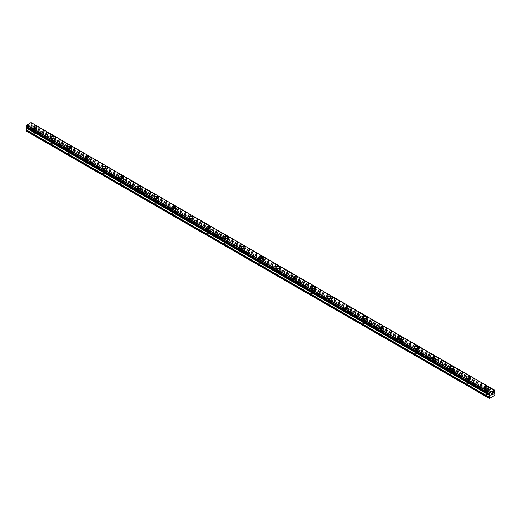<?xml version="1.0" encoding="UTF-8"?>
<svg xmlns="http://www.w3.org/2000/svg" width="521" height="521" viewBox="0 0 521 521"><rect width="100%" height="100%" fill="white"/><g stroke="black" fill="none" stroke-linecap="round" stroke-linejoin="round"><path stroke-width="0.39" stroke-dasharray="2.6 1.95" d="M33.865 133.435A1.231 0.71 0 0 0 35.2 133.584A1.231 0.71 0 0 0 35.962 132.933A1.231 0.71 0 0 0 35.604 132.432A1.231 0.71 0 0 0 34.262 132.275A1.231 0.71 0 0 0 33.507 132.933A1.231 0.71 0 0 0 33.865 133.435M33.865 130.426A1.231 0.71 0 0 0 35.2 130.576A1.231 0.71 0 0 0 35.962 129.924A1.231 0.71 0 0 0 35.604 129.423A1.231 0.71 0 0 0 34.262 129.267A1.231 0.71 0 0 0 33.507 129.924A1.231 0.71 0 0 0 33.865 130.426M36.678 127.085L36.678 127.085A1.947 1.12 180 0 1 35.48 128.12A1.947 1.12 180 0 1 33.357 127.879A1.947 1.12 180 0 1 32.79 127.085L32.79 127.085M51.234 143.457A1.231 0.71 0 0 0 52.569 143.614A1.231 0.71 0 0 0 53.331 142.956A1.231 0.71 0 0 0 52.966 142.454A1.231 0.71 0 0 0 51.631 142.305A1.231 0.71 0 0 0 50.869 142.956A1.231 0.71 0 0 0 51.234 143.457M51.234 140.449A1.231 0.71 0 0 0 52.569 140.605A1.231 0.71 0 0 0 53.331 139.947A1.231 0.71 0 0 0 52.966 139.446A1.231 0.71 0 0 0 51.631 139.296A1.231 0.71 0 0 0 50.869 139.947A1.231 0.71 0 0 0 51.234 140.449M54.047 137.114L54.047 137.108A1.947 1.12 180 0 1 54.047 137.114A1.947 1.12 180 0 1 52.842 138.15A1.947 1.12 180 0 1 50.726 137.909A1.947 1.12 180 0 1 50.153 137.114A1.947 1.12 180 0 1 50.153 137.108L50.153 137.108M68.596 153.487A1.231 0.71 0 0 0 69.938 153.636A1.231 0.71 0 0 0 70.693 152.985A1.231 0.71 0 0 0 70.335 152.484A1.231 0.71 0 0 0 69 152.327A1.231 0.71 0 0 0 68.238 152.985A1.231 0.71 0 0 0 68.596 153.487M68.596 150.478A1.231 0.71 0 0 0 69.938 150.634A1.231 0.71 0 0 0 70.693 149.976A1.231 0.71 0 0 0 70.335 149.475A1.231 0.71 0 0 0 69 149.319A1.231 0.71 0 0 0 68.238 149.976A1.231 0.71 0 0 0 68.596 150.478M71.41 147.137L71.41 147.137A1.947 1.12 180 0 1 70.211 148.179A1.947 1.12 180 0 1 68.095 147.931A1.947 1.12 180 0 1 67.522 147.137L67.522 147.137M85.965 163.509A1.231 0.71 0 0 0 87.3 163.666A1.231 0.71 0 0 0 88.062 163.008A1.231 0.71 0 0 0 87.704 162.513A1.231 0.71 0 0 0 86.362 162.357A1.231 0.71 0 0 0 85.607 163.008A1.231 0.71 0 0 0 85.965 163.509M85.965 160.507A1.231 0.71 0 0 0 87.3 160.657A1.231 0.71 0 0 0 88.062 160.006A1.231 0.71 0 0 0 87.704 159.504A1.231 0.71 0 0 0 86.362 159.348A1.231 0.71 0 0 0 85.607 160.006A1.231 0.71 0 0 0 85.965 160.507M88.778 157.16L88.778 157.166A1.947 1.12 180 0 1 87.58 158.202A1.947 1.12 180 0 1 85.457 157.961A1.947 1.12 180 0 1 84.89 157.166L84.89 157.16M103.334 173.539A1.231 0.71 0 0 0 104.669 173.695A1.231 0.71 0 0 0 105.431 173.037A1.231 0.71 0 0 0 105.066 172.536A1.231 0.71 0 0 0 103.731 172.386A1.231 0.71 0 0 0 102.969 173.037A1.231 0.71 0 0 0 103.334 173.539M103.334 170.53A1.231 0.71 0 0 0 104.669 170.686A1.231 0.71 0 0 0 105.431 170.028A1.231 0.71 0 0 0 105.066 169.527A1.231 0.71 0 0 0 103.731 169.377A1.231 0.71 0 0 0 102.969 170.028A1.231 0.71 0 0 0 103.334 170.53M106.147 167.189L106.147 167.189A1.947 1.12 180 0 1 104.942 168.231A1.947 1.12 180 0 1 102.826 167.983A1.947 1.12 180 0 1 102.253 167.189L102.253 167.189M120.696 183.568A1.231 0.71 0 0 0 122.038 183.718A1.231 0.71 0 0 0 122.793 183.066A1.231 0.71 0 0 0 122.435 182.565A1.231 0.71 0 0 0 121.1 182.409A1.231 0.71 0 0 0 120.338 183.066A1.231 0.71 0 0 0 120.696 183.568M120.696 180.559A1.231 0.71 0 0 0 122.038 180.709A1.231 0.71 0 0 0 122.793 180.058A1.231 0.71 0 0 0 122.435 179.556A1.231 0.71 0 0 0 121.1 179.4A1.231 0.71 0 0 0 120.338 180.058A1.231 0.71 0 0 0 120.696 180.559M123.51 177.218L123.51 177.218A1.947 1.12 180 0 1 122.311 178.254A1.947 1.12 180 0 1 120.195 178.013A1.947 1.12 180 0 1 119.622 177.218L119.622 177.218M138.065 193.591A1.231 0.71 0 0 0 139.4 193.747A1.231 0.71 0 0 0 140.162 193.089A1.231 0.71 0 0 0 139.804 192.588A1.231 0.71 0 0 0 138.462 192.438A1.231 0.71 0 0 0 137.707 193.089A1.231 0.71 0 0 0 138.065 193.591M138.065 190.582A1.231 0.71 0 0 0 139.4 190.738A1.231 0.71 0 0 0 140.162 190.08A1.231 0.71 0 0 0 139.804 189.579A1.231 0.71 0 0 0 138.462 189.429A1.231 0.71 0 0 0 137.707 190.08A1.231 0.71 0 0 0 138.065 190.582M140.878 187.247L140.878 187.241A1.947 1.12 180 0 1 140.878 187.247A1.947 1.12 180 0 1 139.68 188.283A1.947 1.12 180 0 1 137.557 188.042A1.947 1.12 180 0 1 136.99 187.247A1.947 1.12 180 0 1 136.99 187.241L136.99 187.241M155.434 203.62A1.231 0.71 0 0 0 156.769 203.77A1.231 0.71 0 0 0 157.531 203.118A1.231 0.71 0 0 0 157.166 202.617A1.231 0.71 0 0 0 155.831 202.461A1.231 0.71 0 0 0 155.069 203.118A1.231 0.71 0 0 0 155.434 203.62M155.434 200.611A1.231 0.71 0 0 0 156.769 200.767A1.231 0.71 0 0 0 157.531 200.11A1.231 0.71 0 0 0 157.166 199.608A1.231 0.71 0 0 0 155.831 199.452A1.231 0.71 0 0 0 155.069 200.11A1.231 0.71 0 0 0 155.434 200.611M158.247 197.27L158.247 197.27A1.947 1.12 180 0 1 157.042 198.306A1.947 1.12 180 0 1 154.926 198.065A1.947 1.12 180 0 1 154.353 197.27L154.353 197.27M172.796 213.643A1.231 0.71 0 0 0 174.138 213.799A1.231 0.71 0 0 0 174.893 213.141A1.231 0.71 0 0 0 174.535 212.64A1.231 0.71 0 0 0 173.2 212.49A1.231 0.71 0 0 0 172.438 213.141A1.231 0.71 0 0 0 172.796 213.643M172.796 210.64A1.231 0.71 0 0 0 174.138 210.79A1.231 0.71 0 0 0 174.893 210.139A1.231 0.71 0 0 0 174.535 209.637A1.231 0.71 0 0 0 173.2 209.481A1.231 0.71 0 0 0 172.438 210.139A1.231 0.71 0 0 0 172.796 210.64M175.61 207.299L175.61 207.299A1.947 1.12 180 0 1 174.411 208.335A1.947 1.12 180 0 1 172.295 208.094A1.947 1.12 180 0 1 171.722 207.299L171.722 207.293M190.165 223.672A1.231 0.71 0 0 0 191.5 223.828A1.231 0.71 0 0 0 192.262 223.17A1.231 0.71 0 0 0 191.904 222.669A1.231 0.71 0 0 0 190.562 222.513A1.231 0.71 0 0 0 189.807 223.17A1.231 0.71 0 0 0 190.165 223.672M190.165 220.663A1.231 0.71 0 0 0 191.5 220.819A1.231 0.71 0 0 0 192.262 220.162A1.231 0.71 0 0 0 191.904 219.66A1.231 0.71 0 0 0 190.562 219.51A1.231 0.71 0 0 0 189.807 220.162A1.231 0.71 0 0 0 190.165 220.663M192.978 217.322L192.978 217.322A1.947 1.12 180 0 1 191.78 218.364A1.947 1.12 180 0 1 189.657 218.117A1.947 1.12 180 0 1 189.09 217.322L189.09 217.322M207.534 233.701A1.231 0.71 0 0 0 208.869 233.851A1.231 0.71 0 0 0 209.631 233.2A1.231 0.71 0 0 0 209.266 232.698A1.231 0.71 0 0 0 207.931 232.542A1.231 0.71 0 0 0 207.169 233.2A1.231 0.71 0 0 0 207.534 233.701M207.534 230.692A1.231 0.71 0 0 0 208.869 230.842A1.231 0.71 0 0 0 209.631 230.191A1.231 0.71 0 0 0 209.266 229.689A1.231 0.71 0 0 0 207.931 229.533A1.231 0.71 0 0 0 207.169 230.191A1.231 0.71 0 0 0 207.534 230.692M210.347 227.351L210.347 227.351A1.947 1.12 180 0 1 209.142 228.387A1.947 1.12 180 0 1 207.026 228.146A1.947 1.12 180 0 1 206.453 227.351L206.453 227.345M224.896 243.724A1.231 0.71 0 0 0 226.238 243.88A1.231 0.71 0 0 0 226.993 243.222A1.231 0.71 0 0 0 226.635 242.721A1.231 0.71 0 0 0 225.3 242.571A1.231 0.71 0 0 0 224.538 243.222A1.231 0.71 0 0 0 224.896 243.724M224.896 240.715A1.231 0.71 0 0 0 226.238 240.871A1.231 0.71 0 0 0 226.993 240.214A1.231 0.71 0 0 0 226.635 239.712A1.231 0.71 0 0 0 225.3 239.562A1.231 0.71 0 0 0 224.538 240.214A1.231 0.71 0 0 0 224.896 240.715M227.71 237.381L227.71 237.374A1.947 1.12 180 0 1 227.71 237.381A1.947 1.12 180 0 1 226.511 238.416A1.947 1.12 180 0 1 224.395 238.169A1.947 1.12 180 0 1 223.822 237.381A1.947 1.12 180 0 1 223.822 237.374L223.822 237.374M242.265 253.753A1.231 0.71 0 0 0 243.6 253.903A1.231 0.71 0 0 0 244.362 253.252A1.231 0.71 0 0 0 244.004 252.75A1.231 0.71 0 0 0 242.662 252.594A1.231 0.71 0 0 0 241.907 253.252A1.231 0.71 0 0 0 242.265 253.753M242.265 250.744A1.231 0.71 0 0 0 243.6 250.894A1.231 0.71 0 0 0 244.362 250.243A1.231 0.71 0 0 0 244.004 249.741A1.231 0.71 0 0 0 242.662 249.585A1.231 0.71 0 0 0 241.907 250.243A1.231 0.71 0 0 0 242.265 250.744M245.078 247.403L245.078 247.403A1.947 1.12 180 0 1 243.88 248.439A1.947 1.12 180 0 1 241.757 248.198A1.947 1.12 180 0 1 241.19 247.403L241.19 247.403M259.634 263.776A1.231 0.71 0 0 0 260.969 263.932A1.231 0.71 0 0 0 261.731 263.274A1.231 0.71 0 0 0 261.366 262.773A1.231 0.71 0 0 0 260.031 262.623A1.231 0.71 0 0 0 259.269 263.274A1.231 0.71 0 0 0 259.634 263.776M259.634 260.767A1.231 0.71 0 0 0 260.969 260.923A1.231 0.71 0 0 0 261.731 260.266A1.231 0.71 0 0 0 261.366 259.764A1.231 0.71 0 0 0 260.031 259.614A1.231 0.71 0 0 0 259.269 260.266A1.231 0.71 0 0 0 259.634 260.767M262.447 257.433L262.447 257.433A1.947 1.12 180 0 1 261.242 258.468A1.947 1.12 180 0 1 259.126 258.227A1.947 1.12 180 0 1 258.553 257.433L258.553 257.426M276.996 273.805A1.231 0.71 0 0 0 278.338 273.961A1.231 0.71 0 0 0 279.093 273.304A1.231 0.71 0 0 0 278.735 272.802A1.231 0.71 0 0 0 277.4 272.646A1.231 0.71 0 0 0 276.638 273.304A1.231 0.71 0 0 0 276.996 273.805M276.996 270.796A1.231 0.71 0 0 0 278.338 270.953A1.231 0.71 0 0 0 279.093 270.295A1.231 0.71 0 0 0 278.735 269.793A1.231 0.71 0 0 0 277.4 269.637A1.231 0.71 0 0 0 276.638 270.295A1.231 0.71 0 0 0 276.996 270.796M279.81 267.455L279.81 267.455A1.947 1.12 180 0 1 278.611 268.497A1.947 1.12 180 0 1 276.495 268.25A1.947 1.12 180 0 1 275.922 267.455L275.922 267.455M294.365 283.834A1.231 0.71 0 0 0 295.7 283.984A1.231 0.71 0 0 0 296.462 283.333A1.231 0.71 0 0 0 296.104 282.831A1.231 0.71 0 0 0 294.762 282.675A1.231 0.71 0 0 0 294.007 283.333A1.231 0.71 0 0 0 294.365 283.834M294.365 280.826A1.231 0.71 0 0 0 295.7 280.975A1.231 0.71 0 0 0 296.462 280.324A1.231 0.71 0 0 0 296.104 279.823A1.231 0.71 0 0 0 294.762 279.666A1.231 0.71 0 0 0 294.007 280.324A1.231 0.71 0 0 0 294.365 280.826M297.178 277.478L297.178 277.485A1.947 1.12 180 0 1 295.98 278.52A1.947 1.12 180 0 1 293.857 278.279A1.947 1.12 180 0 1 293.29 277.485L293.29 277.478M311.734 293.857A1.231 0.71 0 0 0 313.069 294.013A1.231 0.71 0 0 0 313.831 293.356A1.231 0.71 0 0 0 313.466 292.854A1.231 0.71 0 0 0 312.131 292.704A1.231 0.71 0 0 0 311.369 293.356A1.231 0.71 0 0 0 311.734 293.857M311.734 290.848A1.231 0.71 0 0 0 313.069 291.005A1.231 0.71 0 0 0 313.831 290.347A1.231 0.71 0 0 0 313.466 289.845A1.231 0.71 0 0 0 312.131 289.696A1.231 0.71 0 0 0 311.369 290.347A1.231 0.71 0 0 0 311.734 290.848M314.547 287.514L314.547 287.507A1.947 1.12 180 0 1 314.547 287.514A1.947 1.12 180 0 1 313.342 288.549A1.947 1.12 180 0 1 311.226 288.302A1.947 1.12 180 0 1 310.653 287.514A1.947 1.12 180 0 1 310.653 287.507L310.653 287.514M329.096 303.886A1.231 0.71 0 0 0 330.438 304.036A1.231 0.71 0 0 0 331.193 303.385A1.231 0.71 0 0 0 330.835 302.883A1.231 0.71 0 0 0 329.5 302.727A1.231 0.71 0 0 0 328.738 303.385A1.231 0.71 0 0 0 329.096 303.886M329.096 300.877A1.231 0.71 0 0 0 330.438 301.027A1.231 0.71 0 0 0 331.193 300.376A1.231 0.71 0 0 0 330.835 299.875A1.231 0.71 0 0 0 329.5 299.718A1.231 0.71 0 0 0 328.738 300.376A1.231 0.71 0 0 0 329.096 300.877M331.91 297.537L331.91 297.537A1.947 1.12 180 0 1 330.711 298.572A1.947 1.12 180 0 1 328.595 298.331A1.947 1.12 180 0 1 328.022 297.537L328.022 297.537M346.465 313.909A1.231 0.71 0 0 0 347.8 314.065A1.231 0.71 0 0 0 348.562 313.408A1.231 0.71 0 0 0 348.204 312.906A1.231 0.71 0 0 0 346.862 312.756A1.231 0.71 0 0 0 346.107 313.408A1.231 0.71 0 0 0 346.465 313.909M346.465 310.9A1.231 0.71 0 0 0 347.8 311.057A1.231 0.71 0 0 0 348.562 310.399A1.231 0.71 0 0 0 348.204 309.897A1.231 0.71 0 0 0 346.862 309.748A1.231 0.71 0 0 0 346.107 310.399A1.231 0.71 0 0 0 346.465 310.9M349.278 307.566L349.278 307.559A1.947 1.12 180 0 1 349.278 307.566A1.947 1.12 180 0 1 348.08 308.601A1.947 1.12 180 0 1 345.957 308.36A1.947 1.12 180 0 1 345.39 307.566A1.947 1.12 180 0 1 345.39 307.559L345.39 307.559M363.834 323.938A1.231 0.71 0 0 0 365.169 324.088A1.231 0.71 0 0 0 365.931 323.437A1.231 0.71 0 0 0 365.566 322.935A1.231 0.71 0 0 0 364.231 322.779A1.231 0.71 0 0 0 363.469 323.437A1.231 0.71 0 0 0 363.834 323.938M363.834 320.929A1.231 0.71 0 0 0 365.169 321.086A1.231 0.71 0 0 0 365.931 320.428A1.231 0.71 0 0 0 365.566 319.927A1.231 0.71 0 0 0 364.231 319.77A1.231 0.71 0 0 0 363.469 320.428A1.231 0.71 0 0 0 363.834 320.929M366.647 317.589L366.647 317.589A1.947 1.12 180 0 1 365.442 318.631A1.947 1.12 180 0 1 363.326 318.383A1.947 1.12 180 0 1 362.753 317.589L362.753 317.589M381.196 333.961A1.231 0.71 0 0 0 382.538 334.117A1.231 0.71 0 0 0 383.293 333.46A1.231 0.71 0 0 0 382.935 332.958A1.231 0.71 0 0 0 381.6 332.808A1.231 0.71 0 0 0 380.838 333.46A1.231 0.71 0 0 0 381.196 333.961M381.196 330.959A1.231 0.71 0 0 0 382.538 331.109A1.231 0.71 0 0 0 383.293 330.457A1.231 0.71 0 0 0 382.935 329.956A1.231 0.71 0 0 0 381.6 329.8A1.231 0.71 0 0 0 380.838 330.457A1.231 0.71 0 0 0 381.196 330.959M384.01 327.618L384.01 327.618A1.947 1.12 180 0 1 382.811 328.653A1.947 1.12 180 0 1 380.695 328.412A1.947 1.12 180 0 1 380.122 327.618L380.122 327.611M398.565 343.99A1.231 0.71 0 0 0 399.9 344.147A1.231 0.71 0 0 0 400.662 343.489A1.231 0.71 0 0 0 400.304 342.987A1.231 0.71 0 0 0 398.962 342.831A1.231 0.71 0 0 0 398.207 343.489A1.231 0.71 0 0 0 398.565 343.99M398.565 340.981A1.231 0.71 0 0 0 399.9 341.138A1.231 0.71 0 0 0 400.662 340.48A1.231 0.71 0 0 0 400.304 339.979A1.231 0.71 0 0 0 398.962 339.829A1.231 0.71 0 0 0 398.207 340.48A1.231 0.71 0 0 0 398.565 340.981M401.378 337.641L401.378 337.641A1.947 1.12 180 0 1 400.18 338.683A1.947 1.12 180 0 1 398.057 338.435A1.947 1.12 180 0 1 397.49 337.641L397.49 337.641M415.934 354.019A1.231 0.71 0 0 0 417.269 354.169A1.231 0.71 0 0 0 418.031 353.518A1.231 0.71 0 0 0 417.666 353.017A1.231 0.71 0 0 0 416.331 352.86A1.231 0.71 0 0 0 415.569 353.518A1.231 0.71 0 0 0 415.934 354.019M415.934 351.011A1.231 0.71 0 0 0 417.269 351.161A1.231 0.71 0 0 0 418.031 350.509A1.231 0.71 0 0 0 417.666 350.008A1.231 0.71 0 0 0 416.331 349.852A1.231 0.71 0 0 0 415.569 350.509A1.231 0.71 0 0 0 415.934 351.011M418.747 347.67L418.747 347.67A1.947 1.12 180 0 1 417.542 348.705A1.947 1.12 180 0 1 415.426 348.464A1.947 1.12 180 0 1 414.853 347.67L414.853 347.67M433.296 364.042A1.231 0.71 0 0 0 434.638 364.199A1.231 0.71 0 0 0 435.393 363.541A1.231 0.71 0 0 0 435.035 363.039A1.231 0.71 0 0 0 433.7 362.89A1.231 0.71 0 0 0 432.938 363.541A1.231 0.71 0 0 0 433.296 364.042M433.296 361.033A1.231 0.71 0 0 0 434.638 361.19A1.231 0.71 0 0 0 435.393 360.532A1.231 0.71 0 0 0 435.035 360.031A1.231 0.71 0 0 0 433.7 359.881A1.231 0.71 0 0 0 432.938 360.532A1.231 0.71 0 0 0 433.296 361.033M436.11 357.699L436.11 357.693A1.947 1.12 180 0 1 436.11 357.699A1.947 1.12 180 0 1 434.911 358.735A1.947 1.12 180 0 1 432.795 358.494A1.947 1.12 180 0 1 432.222 357.699A1.947 1.12 180 0 1 432.222 357.693L432.222 357.693M450.665 374.071A1.231 0.71 0 0 0 452 374.221A1.231 0.71 0 0 0 452.762 373.57A1.231 0.71 0 0 0 452.404 373.069A1.231 0.71 0 0 0 451.062 372.912A1.231 0.71 0 0 0 450.307 373.57A1.231 0.71 0 0 0 450.665 374.071M450.665 371.063A1.231 0.71 0 0 0 452 371.212A1.231 0.71 0 0 0 452.762 370.561A1.231 0.71 0 0 0 452.404 370.06A1.231 0.71 0 0 0 451.062 369.903A1.231 0.71 0 0 0 450.307 370.561A1.231 0.71 0 0 0 450.665 371.063M453.478 367.722L453.478 367.722A1.947 1.12 180 0 1 452.28 368.757A1.947 1.12 180 0 1 450.157 368.516A1.947 1.12 180 0 1 449.59 367.722L449.59 367.722M468.034 384.094A1.231 0.71 0 0 0 469.369 384.251A1.231 0.71 0 0 0 470.131 383.593A1.231 0.71 0 0 0 469.766 383.091A1.231 0.71 0 0 0 468.431 382.942A1.231 0.71 0 0 0 467.669 383.593A1.231 0.71 0 0 0 468.034 384.094M468.034 381.085A1.231 0.71 0 0 0 469.369 381.242A1.231 0.71 0 0 0 470.131 380.59A1.231 0.71 0 0 0 469.766 380.089A1.231 0.71 0 0 0 468.431 379.933A1.231 0.71 0 0 0 467.669 380.59A1.231 0.71 0 0 0 468.034 381.085M470.847 377.751L470.847 377.751A1.947 1.12 180 0 1 469.642 378.787A1.947 1.12 180 0 1 467.526 378.546A1.947 1.12 180 0 1 466.953 377.751L466.953 377.745M485.396 394.123A1.231 0.71 0 0 0 486.738 394.28A1.231 0.71 0 0 0 487.493 393.622A1.231 0.71 0 0 0 487.135 393.121A1.231 0.71 0 0 0 485.8 392.964A1.231 0.71 0 0 0 485.038 393.622A1.231 0.71 0 0 0 485.396 394.123M485.396 391.115A1.231 0.71 0 0 0 486.738 391.271A1.231 0.71 0 0 0 487.493 390.613A1.231 0.71 0 0 0 487.135 390.112A1.231 0.71 0 0 0 485.8 389.962A1.231 0.71 0 0 0 485.038 390.613A1.231 0.71 0 0 0 485.396 391.115M488.21 387.774L488.21 387.774A1.947 1.12 180 0 1 487.011 388.816A1.947 1.12 180 0 1 484.895 388.568A1.947 1.12 180 0 1 484.322 387.774L484.322 387.774M484.895 391.408A1.947 1.12 0 0 0 487.011 391.649A1.947 1.12 0 0 0 488.21 390.613A1.947 1.12 0 0 0 487.643 389.819A1.947 1.12 0 0 0 485.52 389.578A1.947 1.12 0 0 0 484.322 390.613A1.947 1.12 0 0 0 484.895 391.408M484.895 388.868A1.947 1.12 0 0 0 487.011 389.115A1.947 1.12 0 0 0 488.21 388.08A1.947 1.12 0 0 0 487.643 387.285A1.947 1.12 0 0 0 485.52 387.038A1.947 1.12 0 0 0 484.322 388.08A1.947 1.12 0 0 0 484.895 388.868M467.526 381.379A1.947 1.12 0 0 0 469.642 381.626A1.947 1.12 0 0 0 470.847 380.59A1.947 1.12 0 0 0 470.274 379.796A1.947 1.12 0 0 0 468.158 379.548A1.947 1.12 0 0 0 466.953 380.59A1.947 1.12 0 0 0 467.526 381.379M467.526 378.845A1.947 1.12 0 0 0 469.642 379.086A1.947 1.12 0 0 0 470.847 378.051A1.947 1.12 0 0 0 470.274 377.256A1.947 1.12 0 0 0 468.158 377.015A1.947 1.12 0 0 0 466.953 378.051A1.947 1.12 0 0 0 467.526 378.845M450.157 371.356A1.947 1.12 0 0 0 452.28 371.597A1.947 1.12 0 0 0 453.478 370.561A1.947 1.12 0 0 0 452.905 369.767A1.947 1.12 0 0 0 450.789 369.526A1.947 1.12 0 0 0 449.59 370.561A1.947 1.12 0 0 0 450.157 371.356M450.157 368.816A1.947 1.12 0 0 0 452.28 369.063A1.947 1.12 0 0 0 453.478 368.021A1.947 1.12 0 0 0 452.905 367.233A1.947 1.12 0 0 0 450.789 366.986A1.947 1.12 0 0 0 449.59 368.021A1.947 1.12 0 0 0 450.157 368.816M432.795 361.327A1.947 1.12 0 0 0 434.911 361.574A1.947 1.12 0 0 0 436.11 360.532A1.947 1.12 0 0 0 435.543 359.737A1.947 1.12 0 0 0 433.42 359.497A1.947 1.12 0 0 0 432.222 360.532A1.947 1.12 0 0 0 432.795 361.327M432.795 358.793A1.947 1.12 0 0 0 434.911 359.034A1.947 1.12 0 0 0 436.11 357.999A1.947 1.12 0 0 0 435.543 357.204A1.947 1.12 0 0 0 433.42 356.963A1.947 1.12 0 0 0 432.222 357.999A1.947 1.12 0 0 0 432.795 358.793M415.426 351.304A1.947 1.12 0 0 0 417.542 351.545A1.947 1.12 0 0 0 418.747 350.509A1.947 1.12 0 0 0 418.174 349.715A1.947 1.12 0 0 0 416.058 349.467A1.947 1.12 0 0 0 414.853 350.509A1.947 1.12 0 0 0 415.426 351.304M415.426 348.764A1.947 1.12 0 0 0 417.542 349.005A1.947 1.12 0 0 0 418.747 347.969A1.947 1.12 0 0 0 418.174 347.175A1.947 1.12 0 0 0 416.058 346.934A1.947 1.12 0 0 0 414.853 347.969A1.947 1.12 0 0 0 415.426 348.764M398.057 341.275A1.947 1.12 0 0 0 400.18 341.515A1.947 1.12 0 0 0 401.378 340.48A1.947 1.12 0 0 0 400.805 339.685A1.947 1.12 0 0 0 398.689 339.445A1.947 1.12 0 0 0 397.49 340.48A1.947 1.12 0 0 0 398.057 341.275M398.057 338.741A1.947 1.12 0 0 0 400.18 338.982A1.947 1.12 0 0 0 401.378 337.947A1.947 1.12 0 0 0 400.805 337.152A1.947 1.12 0 0 0 398.689 336.905A1.947 1.12 0 0 0 397.49 337.947A1.947 1.12 0 0 0 398.057 338.741M380.695 331.245A1.947 1.12 0 0 0 382.811 331.493A1.947 1.12 0 0 0 384.01 330.457A1.947 1.12 0 0 0 383.443 329.663A1.947 1.12 0 0 0 381.32 329.415A1.947 1.12 0 0 0 380.122 330.457A1.947 1.12 0 0 0 380.695 331.245M380.695 328.712A1.947 1.12 0 0 0 382.811 328.953A1.947 1.12 0 0 0 384.01 327.917A1.947 1.12 0 0 0 383.443 327.123A1.947 1.12 0 0 0 381.32 326.882A1.947 1.12 0 0 0 380.122 327.917A1.947 1.12 0 0 0 380.695 328.712M363.326 321.223A1.947 1.12 0 0 0 365.442 321.464A1.947 1.12 0 0 0 366.647 320.428A1.947 1.12 0 0 0 366.074 319.634A1.947 1.12 0 0 0 363.958 319.393A1.947 1.12 0 0 0 362.753 320.428A1.947 1.12 0 0 0 363.326 321.223M363.326 318.683A1.947 1.12 0 0 0 365.442 318.93A1.947 1.12 0 0 0 366.647 317.888A1.947 1.12 0 0 0 366.074 317.1A1.947 1.12 0 0 0 363.958 316.853A1.947 1.12 0 0 0 362.753 317.888A1.947 1.12 0 0 0 363.326 318.683M345.957 311.193A1.947 1.12 0 0 0 348.08 311.441A1.947 1.12 0 0 0 349.278 310.399A1.947 1.12 0 0 0 348.705 309.611A1.947 1.12 0 0 0 346.589 309.363A1.947 1.12 0 0 0 345.39 310.399A1.947 1.12 0 0 0 345.957 311.193M345.957 308.66A1.947 1.12 0 0 0 348.08 308.901A1.947 1.12 0 0 0 349.278 307.865A1.947 1.12 0 0 0 348.705 307.071A1.947 1.12 0 0 0 346.589 306.83A1.947 1.12 0 0 0 345.39 307.865A1.947 1.12 0 0 0 345.957 308.66M328.595 301.171A1.947 1.12 0 0 0 330.711 301.412A1.947 1.12 0 0 0 331.91 300.376A1.947 1.12 0 0 0 331.343 299.582A1.947 1.12 0 0 0 329.22 299.341A1.947 1.12 0 0 0 328.022 300.376A1.947 1.12 0 0 0 328.595 301.171M328.595 298.631A1.947 1.12 0 0 0 330.711 298.878A1.947 1.12 0 0 0 331.91 297.836A1.947 1.12 0 0 0 331.343 297.042A1.947 1.12 0 0 0 329.22 296.801A1.947 1.12 0 0 0 328.022 297.836A1.947 1.12 0 0 0 328.595 298.631M311.226 291.141A1.947 1.12 0 0 0 313.342 291.382A1.947 1.12 0 0 0 314.547 290.347A1.947 1.12 0 0 0 313.974 289.552A1.947 1.12 0 0 0 311.858 289.311A1.947 1.12 0 0 0 310.653 290.347A1.947 1.12 0 0 0 311.226 291.141M311.226 288.608A1.947 1.12 0 0 0 313.342 288.849A1.947 1.12 0 0 0 314.547 287.813A1.947 1.12 0 0 0 313.974 287.019A1.947 1.12 0 0 0 311.858 286.771A1.947 1.12 0 0 0 310.653 287.813A1.947 1.12 0 0 0 311.226 288.608M293.857 281.119A1.947 1.12 0 0 0 295.98 281.36A1.947 1.12 0 0 0 297.178 280.324A1.947 1.12 0 0 0 296.605 279.53A1.947 1.12 0 0 0 294.489 279.282A1.947 1.12 0 0 0 293.29 280.324A1.947 1.12 0 0 0 293.857 281.119M293.857 278.579A1.947 1.12 0 0 0 295.98 278.82A1.947 1.12 0 0 0 297.178 277.784A1.947 1.12 0 0 0 296.605 276.99A1.947 1.12 0 0 0 294.489 276.749A1.947 1.12 0 0 0 293.29 277.784A1.947 1.12 0 0 0 293.857 278.579M276.495 271.089A1.947 1.12 0 0 0 278.611 271.33A1.947 1.12 0 0 0 279.81 270.295A1.947 1.12 0 0 0 279.243 269.5A1.947 1.12 0 0 0 277.12 269.259A1.947 1.12 0 0 0 275.922 270.295A1.947 1.12 0 0 0 276.495 271.089M276.495 268.549A1.947 1.12 0 0 0 278.611 268.797A1.947 1.12 0 0 0 279.81 267.761A1.947 1.12 0 0 0 279.243 266.967A1.947 1.12 0 0 0 277.12 266.719A1.947 1.12 0 0 0 275.922 267.761A1.947 1.12 0 0 0 276.495 268.549M259.126 261.06A1.947 1.12 0 0 0 261.242 261.308A1.947 1.12 0 0 0 262.447 260.266A1.947 1.12 0 0 0 261.874 259.478A1.947 1.12 0 0 0 259.758 259.23A1.947 1.12 0 0 0 258.553 260.266A1.947 1.12 0 0 0 259.126 261.06M259.126 258.527A1.947 1.12 0 0 0 261.242 258.768A1.947 1.12 0 0 0 262.447 257.732A1.947 1.12 0 0 0 261.874 256.938A1.947 1.12 0 0 0 259.758 256.697A1.947 1.12 0 0 0 258.553 257.732A1.947 1.12 0 0 0 259.126 258.527M241.757 251.037A1.947 1.12 0 0 0 243.88 251.278A1.947 1.12 0 0 0 245.078 250.243A1.947 1.12 0 0 0 244.505 249.448A1.947 1.12 0 0 0 242.389 249.207A1.947 1.12 0 0 0 241.19 250.243A1.947 1.12 0 0 0 241.757 251.037M241.757 248.497A1.947 1.12 0 0 0 243.88 248.745A1.947 1.12 0 0 0 245.078 247.703A1.947 1.12 0 0 0 244.505 246.908A1.947 1.12 0 0 0 242.389 246.667A1.947 1.12 0 0 0 241.19 247.703A1.947 1.12 0 0 0 241.757 248.497M224.395 241.008A1.947 1.12 0 0 0 226.511 241.256A1.947 1.12 0 0 0 227.71 240.214A1.947 1.12 0 0 0 227.143 239.419A1.947 1.12 0 0 0 225.02 239.178A1.947 1.12 0 0 0 223.822 240.214A1.947 1.12 0 0 0 224.395 241.008M224.395 238.475A1.947 1.12 0 0 0 226.511 238.716A1.947 1.12 0 0 0 227.71 237.68A1.947 1.12 0 0 0 227.143 236.886A1.947 1.12 0 0 0 225.02 236.645A1.947 1.12 0 0 0 223.822 237.68A1.947 1.12 0 0 0 224.395 238.475M207.026 230.985A1.947 1.12 0 0 0 209.142 231.226A1.947 1.12 0 0 0 210.347 230.191A1.947 1.12 0 0 0 209.774 229.396A1.947 1.12 0 0 0 207.658 229.149A1.947 1.12 0 0 0 206.453 230.191A1.947 1.12 0 0 0 207.026 230.985M207.026 228.445A1.947 1.12 0 0 0 209.142 228.686A1.947 1.12 0 0 0 210.347 227.651A1.947 1.12 0 0 0 209.774 226.856A1.947 1.12 0 0 0 207.658 226.615A1.947 1.12 0 0 0 206.453 227.651A1.947 1.12 0 0 0 207.026 228.445M189.657 220.956A1.947 1.12 0 0 0 191.78 221.197A1.947 1.12 0 0 0 192.978 220.162A1.947 1.12 0 0 0 192.405 219.367A1.947 1.12 0 0 0 190.289 219.126A1.947 1.12 0 0 0 189.09 220.162A1.947 1.12 0 0 0 189.657 220.956M189.657 218.416A1.947 1.12 0 0 0 191.78 218.664A1.947 1.12 0 0 0 192.978 217.628A1.947 1.12 0 0 0 192.405 216.834A1.947 1.12 0 0 0 190.289 216.586A1.947 1.12 0 0 0 189.09 217.628A1.947 1.12 0 0 0 189.657 218.416M172.295 210.927A1.947 1.12 0 0 0 174.411 211.174A1.947 1.12 0 0 0 175.61 210.139A1.947 1.12 0 0 0 175.043 209.344A1.947 1.12 0 0 0 172.92 209.097A1.947 1.12 0 0 0 171.722 210.139A1.947 1.12 0 0 0 172.295 210.927M172.295 208.393A1.947 1.12 0 0 0 174.411 208.634A1.947 1.12 0 0 0 175.61 207.599A1.947 1.12 0 0 0 175.043 206.804A1.947 1.12 0 0 0 172.92 206.563A1.947 1.12 0 0 0 171.722 207.599A1.947 1.12 0 0 0 172.295 208.393M154.926 200.904A1.947 1.12 0 0 0 157.042 201.145A1.947 1.12 0 0 0 158.247 200.11A1.947 1.12 0 0 0 157.674 199.315A1.947 1.12 0 0 0 155.558 199.074A1.947 1.12 0 0 0 154.353 200.11A1.947 1.12 0 0 0 154.926 200.904M154.926 198.364A1.947 1.12 0 0 0 157.042 198.612A1.947 1.12 0 0 0 158.247 197.57A1.947 1.12 0 0 0 157.674 196.782A1.947 1.12 0 0 0 155.558 196.534A1.947 1.12 0 0 0 154.353 197.57A1.947 1.12 0 0 0 154.926 198.364M137.557 190.875A1.947 1.12 0 0 0 139.68 191.122A1.947 1.12 0 0 0 140.878 190.08A1.947 1.12 0 0 0 140.305 189.286A1.947 1.12 0 0 0 138.189 189.045A1.947 1.12 0 0 0 136.99 190.08A1.947 1.12 0 0 0 137.557 190.875M137.557 188.341A1.947 1.12 0 0 0 139.68 188.582A1.947 1.12 0 0 0 140.878 187.547A1.947 1.12 0 0 0 140.305 186.752A1.947 1.12 0 0 0 138.189 186.511A1.947 1.12 0 0 0 136.99 187.547A1.947 1.12 0 0 0 137.557 188.341M120.195 180.852A1.947 1.12 0 0 0 122.311 181.093A1.947 1.12 0 0 0 123.51 180.058A1.947 1.12 0 0 0 122.943 179.263A1.947 1.12 0 0 0 120.82 179.022A1.947 1.12 0 0 0 119.622 180.058A1.947 1.12 0 0 0 120.195 180.852M120.195 178.312A1.947 1.12 0 0 0 122.311 178.56A1.947 1.12 0 0 0 123.51 177.518A1.947 1.12 0 0 0 122.943 176.723A1.947 1.12 0 0 0 120.82 176.482A1.947 1.12 0 0 0 119.622 177.518A1.947 1.12 0 0 0 120.195 178.312M102.826 170.823A1.947 1.12 0 0 0 104.942 171.064A1.947 1.12 0 0 0 106.147 170.028A1.947 1.12 0 0 0 105.574 169.234A1.947 1.12 0 0 0 103.458 168.993A1.947 1.12 0 0 0 102.253 170.028A1.947 1.12 0 0 0 102.826 170.823M102.826 168.29A1.947 1.12 0 0 0 104.942 168.53A1.947 1.12 0 0 0 106.147 167.495A1.947 1.12 0 0 0 105.574 166.7A1.947 1.12 0 0 0 103.458 166.453A1.947 1.12 0 0 0 102.253 167.495A1.947 1.12 0 0 0 102.826 168.29M85.457 160.794A1.947 1.12 0 0 0 87.58 161.041A1.947 1.12 0 0 0 88.778 160.006A1.947 1.12 0 0 0 88.205 159.211A1.947 1.12 0 0 0 86.089 158.964A1.947 1.12 0 0 0 84.89 160.006A1.947 1.12 0 0 0 85.457 160.794M85.457 158.26A1.947 1.12 0 0 0 87.58 158.501A1.947 1.12 0 0 0 88.778 157.466A1.947 1.12 0 0 0 88.205 156.671A1.947 1.12 0 0 0 86.089 156.43A1.947 1.12 0 0 0 84.89 157.466A1.947 1.12 0 0 0 85.457 158.26M68.095 150.771A1.947 1.12 0 0 0 70.211 151.012A1.947 1.12 0 0 0 71.41 149.976A1.947 1.12 0 0 0 70.843 149.182A1.947 1.12 0 0 0 68.72 148.941A1.947 1.12 0 0 0 67.522 149.976A1.947 1.12 0 0 0 68.095 150.771M68.095 148.231A1.947 1.12 0 0 0 70.211 148.478A1.947 1.12 0 0 0 71.41 147.443A1.947 1.12 0 0 0 70.843 146.648A1.947 1.12 0 0 0 68.72 146.401A1.947 1.12 0 0 0 67.522 147.443A1.947 1.12 0 0 0 68.095 148.231M50.726 140.742A1.947 1.12 0 0 0 52.842 140.989A1.947 1.12 0 0 0 54.047 139.947A1.947 1.12 0 0 0 53.474 139.159A1.947 1.12 0 0 0 51.358 138.912A1.947 1.12 0 0 0 50.153 139.947A1.947 1.12 0 0 0 50.726 140.742M50.726 138.208A1.947 1.12 0 0 0 52.842 138.449A1.947 1.12 0 0 0 54.047 137.414A1.947 1.12 0 0 0 53.474 136.619A1.947 1.12 0 0 0 51.358 136.378A1.947 1.12 0 0 0 50.153 137.414A1.947 1.12 0 0 0 50.726 138.208M33.357 130.719A1.947 1.12 0 0 0 35.48 130.96A1.947 1.12 0 0 0 36.678 129.924A1.947 1.12 0 0 0 36.105 129.13A1.947 1.12 0 0 0 33.989 128.889A1.947 1.12 0 0 0 32.79 129.924A1.947 1.12 0 0 0 33.357 130.719M33.357 128.179A1.947 1.12 0 0 0 35.48 128.427A1.947 1.12 0 0 0 36.678 127.384A1.947 1.12 0 0 0 36.105 126.59A1.947 1.12 0 0 0 33.989 126.349A1.947 1.12 0 0 0 32.79 127.384A1.947 1.12 0 0 0 33.357 128.179M491.889 393.563L491.31 393.896L491.31 395.042M492.286 393.629L492.814 393.14M492.794 393.27L492.221 394.514M29.619 125.776L29.619 126.238L29.625 125.782L29.111 126.075L29.619 125.776M29.619 126.316L29.619 126.772L29.625 126.316M29.111 127.144L29.69 126.811L29.69 125.665L29.111 125.997L29.69 125.665L29.69 126.811L29.111 127.144M28.408 126.408L28.408 127.554L28.408 126.408M28.408 127.554L28.473 126.518L28.408 127.554M26.05 130.927L31.547 128.088L31.84 126.694L30.856 125.854L31.214 124.526A0.821 0.475 -60 0 1 31.677 123.731L31.67 122.936A0.821 0.475 -60 0 1 31.377 122.923A0.821 0.475 -60 0 1 31.214 122.676L31.195 122.624M489.805 394.579L26.734 127.222M26.096 126.85L26.213 126.883A0.821 0.475 -60 0 1 26.512 126.896A0.821 0.475 -60 0 1 26.675 127.15L26.695 127.202M494.266 389.975L31.039 122.533M494.95 394.957L31.84 127.586M494.663 395.459L31.547 128.088M494.865 393.883L31.755 126.512M494.051 393.414L30.941 126.036L494.051 393.414M494.266 392.053L31.156 124.675M494.325 391.903L31.214 124.526M494.904 390.346L31.794 122.969M494.305 389.995L31.748 122.943L494.305 389.995M31.67 122.936L494.325 390.053L31.214 122.676M26.213 126.883L26.675 127.15M489.453 398.467L26.337 131.09M494.95 394.071L31.84 126.694M493.967 393.225L30.856 125.854M493.967 392.704L30.856 125.327M494.051 392.417L30.941 125.047M494.787 391.108L31.677 123.731M494.859 391.017L31.748 123.64M494.904 390.932L31.794 123.562M494.95 390.789L31.84 123.418M494.95 390.437L31.84 123.067M489.844 394.599L26.949 127.345M35.962 132.933L35.962 129.924M53.331 142.956L53.331 139.947M70.693 152.985L70.693 149.976M88.062 163.008L88.062 160.006M105.431 173.037L105.431 170.028M122.793 183.066L122.793 180.058M140.162 193.089L140.162 190.08M157.531 203.118L157.531 200.11M174.893 213.141L174.893 210.139M192.262 223.17L192.262 220.162M209.631 233.2L209.631 230.191M226.993 243.222L226.993 240.214M244.362 253.252L244.362 250.243M261.731 263.274L261.731 260.266M279.093 273.304L279.093 270.295M296.462 283.333L296.462 280.324M313.831 293.356L313.831 290.347M331.193 303.385L331.193 300.376M348.562 313.408L348.562 310.399M365.931 323.437L365.931 320.428M383.293 333.46L383.293 330.457M400.662 343.489L400.662 340.48M418.031 353.518L418.031 350.509M435.393 363.541L435.393 360.532M452.762 373.57L452.762 370.561M470.131 383.593L470.131 380.59M487.493 393.622L487.493 390.613M488.21 390.613L488.21 388.08M470.847 380.59L470.847 378.051M453.478 370.561L453.478 368.021M436.11 360.532L436.11 357.999M418.747 350.509L418.747 347.969M401.378 340.48L401.378 337.947M384.01 330.457L384.01 327.917M366.647 320.428L366.647 317.888M349.278 310.399L349.278 307.865M331.91 300.376L331.91 297.836M314.547 290.347L314.547 287.813M297.178 280.324L297.178 277.784M279.81 270.295L279.81 267.761M262.447 260.266L262.447 257.732M245.078 250.243L245.078 247.703M227.71 240.214L227.71 237.68M210.347 230.191L210.347 227.651M192.978 220.162L192.978 217.628M175.61 210.139L175.61 207.599M158.247 200.11L158.247 197.57M140.878 190.08L140.878 187.547M123.51 180.058L123.51 177.518M106.147 170.028L106.147 167.495M88.778 160.006L88.778 157.466M71.41 149.976L71.41 147.443M54.047 139.947L54.047 137.414M36.678 129.924L36.678 127.384M32.79 129.924L32.79 127.384M50.153 139.947L50.153 137.414M67.522 149.976L67.522 147.443M84.89 160.006L84.89 157.466M102.253 170.028L102.253 167.495M119.622 180.058L119.622 177.518M136.99 190.08L136.99 187.547M154.353 200.11L154.353 197.57M171.722 210.139L171.722 207.599M189.09 220.162L189.09 217.628M206.453 230.191L206.453 227.651M223.822 240.214L223.822 237.68M241.19 250.243L241.19 247.703M258.553 260.266L258.553 257.732M275.922 270.295L275.922 267.761M293.29 280.324L293.29 277.784M310.653 290.347L310.653 287.813M328.022 300.376L328.022 297.836M345.39 310.399L345.39 307.865M362.753 320.428L362.753 317.888M380.122 330.457L380.122 327.917M397.49 340.48L397.49 337.947M414.853 350.509L414.853 347.969M432.222 360.532L432.222 357.999M449.59 370.561L449.59 368.021M466.953 380.59L466.953 378.051M484.322 390.613L484.322 388.08M485.038 393.622L485.038 390.613M467.669 383.593L467.669 380.59M450.307 373.57L450.307 370.561M432.938 363.541L432.938 360.532M415.569 353.518L415.569 350.509M398.207 343.489L398.207 340.48M380.838 333.46L380.838 330.457M363.469 323.437L363.469 320.428M346.107 313.408L346.107 310.399M328.738 303.385L328.738 300.376M311.369 293.356L311.369 290.347M294.007 283.333L294.007 280.324M276.638 273.304L276.638 270.295M259.269 263.274L259.269 260.266M241.907 253.252L241.907 250.243M224.538 243.222L224.538 240.214M207.169 233.2L207.169 230.191M189.807 223.17L189.807 220.162M172.438 213.141L172.438 210.139M155.069 203.118L155.069 200.11M137.707 193.089L137.707 190.08M120.338 183.066L120.338 180.058M102.969 173.037L102.969 170.028M85.607 163.008L85.607 160.006M68.238 152.985L68.238 149.976M50.869 142.956L50.869 139.947M33.507 132.933L33.507 129.924M494.488 390.301L31.377 122.923M489.623 394.267L26.512 126.896"/><path stroke-width="0.78" d="M32.79 127.085A1.947 1.12 180 0 1 33.989 126.043A1.947 1.12 180 0 1 36.105 126.29A1.947 1.12 180 0 1 36.678 127.085A1.947 1.12 180 0 1 35.48 128.12A1.947 1.12 180 0 1 33.357 127.879A1.947 1.12 180 0 1 32.79 127.085A1.947 1.12 180 0 1 33.989 126.049A1.947 1.12 180 0 1 36.105 126.29A1.947 1.12 180 0 1 36.678 127.085M50.153 137.108A1.947 1.12 180 0 1 51.358 136.072A1.947 1.12 180 0 1 53.474 136.313A1.947 1.12 180 0 1 54.047 137.108A1.947 1.12 180 0 1 52.842 138.143A1.947 1.12 180 0 1 50.726 137.902A1.947 1.12 180 0 1 50.153 137.108A1.947 1.12 180 0 1 51.358 136.072A1.947 1.12 180 0 1 53.474 136.32A1.947 1.12 180 0 1 54.047 137.108M67.522 147.137A1.947 1.12 180 0 1 68.72 146.101A1.947 1.12 180 0 1 70.843 146.342A1.947 1.12 180 0 1 71.41 147.137A1.947 1.12 180 0 1 70.211 148.172A1.947 1.12 180 0 1 68.095 147.931A1.947 1.12 180 0 1 67.522 147.137A1.947 1.12 180 0 1 68.726 146.101A1.947 1.12 180 0 1 70.843 146.342A1.947 1.12 180 0 1 71.41 147.137M84.89 157.166A1.947 1.12 180 0 1 86.089 156.131A1.947 1.12 180 0 1 88.205 156.372A1.947 1.12 180 0 1 88.778 157.166M88.205 156.372A1.947 1.12 180 0 1 88.778 157.16A1.947 1.12 180 0 1 87.58 158.202A1.947 1.12 180 0 1 85.457 157.954A1.947 1.12 180 0 1 84.89 157.16A1.947 1.12 180 0 1 86.089 156.124A1.947 1.12 180 0 1 88.205 156.372M102.253 167.189A1.947 1.12 180 0 1 103.458 166.153A1.947 1.12 180 0 1 105.574 166.394A1.947 1.12 180 0 1 106.147 167.189A1.947 1.12 180 0 1 104.942 168.224A1.947 1.12 180 0 1 102.826 167.983A1.947 1.12 180 0 1 102.253 167.189A1.947 1.12 180 0 1 103.458 166.153A1.947 1.12 180 0 1 105.574 166.401A1.947 1.12 180 0 1 106.147 167.189M119.622 177.218A1.947 1.12 180 0 1 120.82 176.176A1.947 1.12 180 0 1 122.943 176.424A1.947 1.12 180 0 1 123.51 177.218A1.947 1.12 180 0 1 122.311 178.254A1.947 1.12 180 0 1 120.195 178.006A1.947 1.12 180 0 1 119.622 177.218A1.947 1.12 180 0 1 120.826 176.183A1.947 1.12 180 0 1 122.943 176.424A1.947 1.12 180 0 1 123.51 177.218M136.99 187.241A1.947 1.12 180 0 1 138.189 186.205A1.947 1.12 180 0 1 140.305 186.446A1.947 1.12 180 0 1 140.878 187.241A1.947 1.12 180 0 1 139.68 188.276A1.947 1.12 180 0 1 137.557 188.035A1.947 1.12 180 0 1 136.99 187.241A1.947 1.12 180 0 1 138.189 186.205A1.947 1.12 180 0 1 140.305 186.453A1.947 1.12 180 0 1 140.878 187.241M154.353 197.27A1.947 1.12 180 0 1 155.558 196.228A1.947 1.12 180 0 1 157.674 196.476A1.947 1.12 180 0 1 158.247 197.27A1.947 1.12 180 0 1 157.042 198.306A1.947 1.12 180 0 1 154.926 198.065A1.947 1.12 180 0 1 154.353 197.27A1.947 1.12 180 0 1 155.558 196.235A1.947 1.12 180 0 1 157.674 196.476A1.947 1.12 180 0 1 158.247 197.27M171.722 207.293A1.947 1.12 180 0 1 172.92 206.257A1.947 1.12 180 0 1 175.043 206.498A1.947 1.12 180 0 1 175.61 207.299A1.947 1.12 180 0 1 174.411 208.335A1.947 1.12 180 0 1 172.295 208.087A1.947 1.12 180 0 1 171.722 207.293A1.947 1.12 180 0 1 172.926 206.264A1.947 1.12 180 0 1 175.043 206.505A1.947 1.12 180 0 1 175.61 207.293M189.09 217.322A1.947 1.12 180 0 1 190.289 216.287A1.947 1.12 180 0 1 192.405 216.528A1.947 1.12 180 0 1 192.978 217.322A1.947 1.12 180 0 1 191.78 218.358A1.947 1.12 180 0 1 189.657 218.117A1.947 1.12 180 0 1 189.09 217.322A1.947 1.12 180 0 1 190.289 216.287A1.947 1.12 180 0 1 192.405 216.534A1.947 1.12 180 0 1 192.978 217.322M206.453 227.345A1.947 1.12 180 0 1 207.658 226.309A1.947 1.12 180 0 1 209.774 226.557A1.947 1.12 180 0 1 210.347 227.351A1.947 1.12 180 0 1 209.142 228.387A1.947 1.12 180 0 1 207.026 228.139A1.947 1.12 180 0 1 206.453 227.345A1.947 1.12 180 0 1 207.658 226.316A1.947 1.12 180 0 1 209.774 226.557A1.947 1.12 180 0 1 210.347 227.345M227.143 236.586A1.947 1.12 180 0 1 227.71 237.374A1.947 1.12 180 0 1 226.511 238.41A1.947 1.12 180 0 1 224.395 238.169A1.947 1.12 180 0 1 223.822 237.374A1.947 1.12 180 0 1 225.026 236.339A1.947 1.12 180 0 1 227.143 236.586M223.822 237.374A1.947 1.12 180 0 1 225.02 236.339A1.947 1.12 180 0 1 227.143 236.58A1.947 1.12 180 0 1 227.71 237.374M241.19 247.403A1.947 1.12 180 0 1 242.389 246.361A1.947 1.12 180 0 1 244.505 246.609A1.947 1.12 180 0 1 245.078 247.403A1.947 1.12 180 0 1 243.88 248.439A1.947 1.12 180 0 1 241.757 248.198A1.947 1.12 180 0 1 241.19 247.403A1.947 1.12 180 0 1 242.389 246.368A1.947 1.12 180 0 1 244.505 246.609A1.947 1.12 180 0 1 245.078 247.403M258.553 257.426A1.947 1.12 180 0 1 259.758 256.391A1.947 1.12 180 0 1 261.874 256.632A1.947 1.12 180 0 1 262.447 257.433A1.947 1.12 180 0 1 261.242 258.462A1.947 1.12 180 0 1 259.126 258.221A1.947 1.12 180 0 1 258.553 257.426A1.947 1.12 180 0 1 259.758 256.391A1.947 1.12 180 0 1 261.874 256.638A1.947 1.12 180 0 1 262.447 257.426M275.922 267.455A1.947 1.12 180 0 1 277.12 266.42A1.947 1.12 180 0 1 279.243 266.661A1.947 1.12 180 0 1 279.81 267.455A1.947 1.12 180 0 1 278.611 268.491A1.947 1.12 180 0 1 276.495 268.25A1.947 1.12 180 0 1 275.922 267.455A1.947 1.12 180 0 1 277.126 266.42A1.947 1.12 180 0 1 279.243 266.661A1.947 1.12 180 0 1 279.81 267.455M293.29 277.485A1.947 1.12 180 0 1 294.489 276.449A1.947 1.12 180 0 1 296.605 276.69A1.947 1.12 180 0 1 297.178 277.485M296.605 276.69A1.947 1.12 180 0 1 297.178 277.478A1.947 1.12 180 0 1 295.98 278.52A1.947 1.12 180 0 1 293.857 278.273A1.947 1.12 180 0 1 293.29 277.478A1.947 1.12 180 0 1 294.489 276.443A1.947 1.12 180 0 1 296.605 276.69M310.653 287.507A1.947 1.12 180 0 1 311.858 286.472A1.947 1.12 180 0 1 313.974 286.713A1.947 1.12 180 0 1 314.547 287.507A1.947 1.12 180 0 1 313.342 288.543A1.947 1.12 180 0 1 311.226 288.302A1.947 1.12 180 0 1 310.653 287.507A1.947 1.12 180 0 1 311.858 286.472A1.947 1.12 180 0 1 313.974 286.719A1.947 1.12 180 0 1 314.547 287.507M328.022 297.537A1.947 1.12 180 0 1 329.22 296.495A1.947 1.12 180 0 1 331.343 296.742A1.947 1.12 180 0 1 331.91 297.537A1.947 1.12 180 0 1 330.711 298.572A1.947 1.12 180 0 1 328.595 298.325A1.947 1.12 180 0 1 328.022 297.537A1.947 1.12 180 0 1 329.226 296.501A1.947 1.12 180 0 1 331.343 296.742A1.947 1.12 180 0 1 331.91 297.537M345.39 307.559A1.947 1.12 180 0 1 346.589 306.524A1.947 1.12 180 0 1 348.705 306.765A1.947 1.12 180 0 1 349.278 307.559A1.947 1.12 180 0 1 348.08 308.595A1.947 1.12 180 0 1 345.957 308.354A1.947 1.12 180 0 1 345.39 307.559A1.947 1.12 180 0 1 346.589 306.524A1.947 1.12 180 0 1 348.705 306.771A1.947 1.12 180 0 1 349.278 307.559M362.753 317.589A1.947 1.12 180 0 1 363.958 316.553A1.947 1.12 180 0 1 366.074 316.794A1.947 1.12 180 0 1 366.647 317.589A1.947 1.12 180 0 1 365.442 318.624A1.947 1.12 180 0 1 363.326 318.383A1.947 1.12 180 0 1 362.753 317.589A1.947 1.12 180 0 1 363.958 316.553A1.947 1.12 180 0 1 366.074 316.794A1.947 1.12 180 0 1 366.647 317.589M380.122 327.611A1.947 1.12 180 0 1 381.32 326.576A1.947 1.12 180 0 1 383.443 326.817A1.947 1.12 180 0 1 384.01 327.618A1.947 1.12 180 0 1 382.811 328.653A1.947 1.12 180 0 1 380.695 328.406A1.947 1.12 180 0 1 380.122 327.611A1.947 1.12 180 0 1 381.326 326.582A1.947 1.12 180 0 1 383.443 326.823A1.947 1.12 180 0 1 384.01 327.611M397.49 337.641A1.947 1.12 180 0 1 398.689 336.605A1.947 1.12 180 0 1 400.805 336.846A1.947 1.12 180 0 1 401.378 337.641A1.947 1.12 180 0 1 400.18 338.676A1.947 1.12 180 0 1 398.057 338.435A1.947 1.12 180 0 1 397.49 337.641A1.947 1.12 180 0 1 398.689 336.605A1.947 1.12 180 0 1 400.805 336.853A1.947 1.12 180 0 1 401.378 337.641M414.853 347.67A1.947 1.12 180 0 1 416.058 346.628A1.947 1.12 180 0 1 418.174 346.875A1.947 1.12 180 0 1 418.747 347.67A1.947 1.12 180 0 1 417.542 348.705A1.947 1.12 180 0 1 415.426 348.458A1.947 1.12 180 0 1 414.853 347.67A1.947 1.12 180 0 1 416.058 346.634A1.947 1.12 180 0 1 418.174 346.875A1.947 1.12 180 0 1 418.747 347.67M435.543 356.905A1.947 1.12 180 0 1 436.11 357.693A1.947 1.12 180 0 1 434.911 358.728A1.947 1.12 180 0 1 432.795 358.487A1.947 1.12 180 0 1 432.222 357.693A1.947 1.12 180 0 1 433.426 356.657A1.947 1.12 180 0 1 435.543 356.905M432.222 357.693A1.947 1.12 180 0 1 433.42 356.657A1.947 1.12 180 0 1 435.543 356.898A1.947 1.12 180 0 1 436.11 357.693M449.59 367.722A1.947 1.12 180 0 1 450.789 366.68A1.947 1.12 180 0 1 452.905 366.927A1.947 1.12 180 0 1 453.478 367.722A1.947 1.12 180 0 1 452.28 368.757A1.947 1.12 180 0 1 450.157 368.516A1.947 1.12 180 0 1 449.59 367.722A1.947 1.12 180 0 1 450.789 366.686A1.947 1.12 180 0 1 452.905 366.927A1.947 1.12 180 0 1 453.478 367.722M466.953 377.745A1.947 1.12 180 0 1 468.158 376.709A1.947 1.12 180 0 1 470.274 376.95A1.947 1.12 180 0 1 470.847 377.751A1.947 1.12 180 0 1 469.642 378.787A1.947 1.12 180 0 1 467.526 378.539A1.947 1.12 180 0 1 466.953 377.745A1.947 1.12 180 0 1 468.158 376.709A1.947 1.12 180 0 1 470.274 376.957A1.947 1.12 180 0 1 470.847 377.745M484.322 387.774A1.947 1.12 180 0 1 485.52 386.738A1.947 1.12 180 0 1 487.643 386.979A1.947 1.12 180 0 1 488.21 387.774A1.947 1.12 180 0 1 487.011 388.809A1.947 1.12 180 0 1 484.895 388.568A1.947 1.12 180 0 1 484.322 387.774A1.947 1.12 180 0 1 485.526 386.738A1.947 1.12 180 0 1 487.643 386.979A1.947 1.12 180 0 1 488.21 387.774M491.381 393.935L491.381 394.397L491.889 393.642L491.381 393.935M491.381 394.469L491.381 394.931L491.375 394.469M491.31 395.042L491.889 394.71L491.31 395.042L491.31 393.896L491.889 393.563M492.286 393.622L492.814 393.14M492.677 393.772L492.365 394.358L492.671 393.772M492.365 394.358L492.912 394.045L492.365 394.358M492.221 394.514L492.905 394.123L492.228 394.514L492.794 393.27M489.786 394.521L489.323 394.26A0.821 0.475 -60 0 1 489.623 394.267A0.821 0.475 -60 0 1 489.786 394.521L490.144 395.432L489.16 397.412L489.453 398.467L494.663 395.459L494.95 394.071L493.967 393.225L494.325 391.903A0.821 0.475 -60 0 1 494.787 391.108L494.95 390.437L494.305 389.995L494.781 390.314A0.821 0.475 -60 0 1 494.488 390.301A0.821 0.475 -60 0 1 494.325 390.053L31.195 122.624M489.323 394.26L489.33 393.459A0.821 0.475 -60 0 0 489.786 392.671L494.286 389.982M26.975 127.365L26.05 130.927L489.16 398.298M26.695 127.202L489.805 394.579M26.141 126.883L489.252 394.254L26.141 126.883M494.149 389.91L31.039 122.533L26.675 125.3A0.821 0.475 -60 0 1 26.219 126.089L26.096 126.85L489.206 394.228M489.961 392.326L26.851 124.949M489.844 392.528L26.734 125.151M489.786 392.671L26.675 125.3M494.781 390.314L494.325 390.053M489.33 393.459L26.219 126.089M489.252 393.55L26.141 126.173M489.206 393.642L26.096 126.264M489.16 393.778L26.05 126.408M489.16 394.137L26.05 126.759M490.144 394.911L27.033 127.534M490.144 395.432L27.033 128.055M490.059 395.719L26.949 128.342M489.245 397.126L26.135 129.755M489.16 397.412L26.05 130.035M489.825 394.592L26.714 127.215"/></g></svg>

